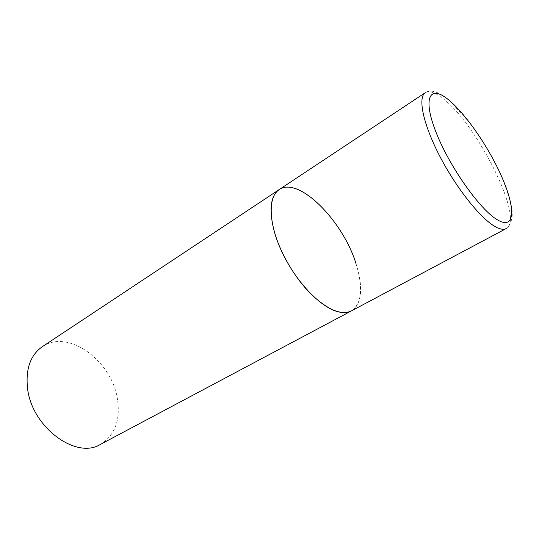 <?xml version="1.0" encoding="UTF-8"?>
<svg xmlns="http://www.w3.org/2000/svg" width="539" height="539" viewBox="0 0 539 539"><rect width="100%" height="100%" fill="white"/><g stroke="black" fill="none" stroke-linecap="round" stroke-linejoin="round"><path stroke-width="0.4" stroke-dasharray="2.69 2.02" d="M356.057 263.793C363.481 287.765 361.932 303.47 351.408 310.909C363.953 304.057 363.097 278.279 351.401 251.572C339.725 224.824 318.401 199.1 299.852 190.355C291.498 186.481 284.599 186.231 279.155 189.607M42.338 346.671C68.237 328.514 111.923 361.022 117.401 398.968C120.615 420.097 114.982 435.222 100.517 444.352M449.344 100.47L469.738 122.784L482.284 140.794C490.234 153.413 496.971 166.052 502.496 178.712C510.635 200.811 517.73 217.675 506.229 228.563C525.181 219.568 476.105 122.238 441.919 97.802C434.549 92.196 429.01 90.498 425.298 92.688C429.967 89.649 436.523 91.091 444.978 97.027L447.282 98.772"/><path stroke-width="0.81" d="M336.862 311.441C342.656 313.159 347.507 312.977 351.408 310.909C341.187 315.578 327.597 309.837 310.639 293.688C294.793 277.74 280.388 253.175 274.358 231.858C268.752 210.095 270.356 196.007 279.155 189.607C267.964 196.701 268.348 222.87 281.877 251.794C295.325 280.711 319.411 306.341 336.862 311.441M279.155 189.607L42.338 346.671C30.595 354.952 25.636 368.609 27.462 387.635C31.242 426.841 76.134 459.908 100.517 444.352L506.229 228.563C503.601 229.958 499.835 229.257 494.937 226.468C480.202 218.154 455.873 187.498 439.447 155.569C422.947 123.606 417.678 97.33 425.298 92.688L279.155 189.607C298.599 175.829 343.107 221.037 356.057 263.793M497.591 219.946C514.981 230.2 515.715 209.044 502.496 178.53C489.466 148.084 465.069 112.543 447.309 98.839C429.408 84.69 422.509 98.408 436.28 132.884C449.816 167.238 480.417 210.244 497.591 219.946M449.344 100.47L447.282 98.772"/></g></svg>
